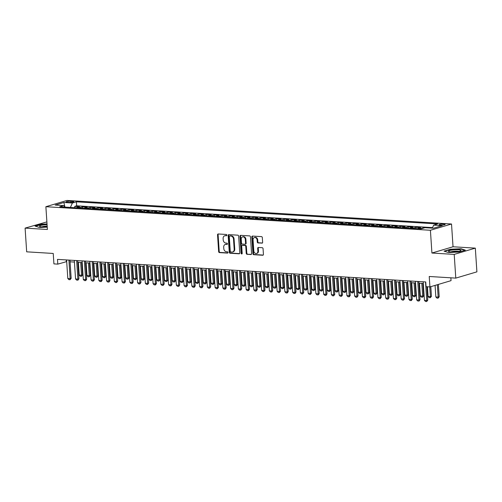 <?xml version="1.0" encoding="UTF-8"?>
<svg xmlns="http://www.w3.org/2000/svg" width="502" height="502" viewBox="0 0 502 502"><rect width="100%" height="100%" fill="white"/><g stroke="black" fill="none" stroke-linecap="round" stroke-linejoin="round"><path stroke-width="0.75" d="M226.898 235.156A0.665 0.521 -106.5 0 0 226.32 234.472L218.232 233.976A0.948 0.747 -106.5 0 0 217.535 234.861L218.646 251.621A0.948 0.747 -106.5 0 0 219.468 252.6L227.557 253.096A0.665 0.521 -106.5 0 0 227.469 251.791L226.421 251.728A3.031 2.384 -106.5 0 1 223.792 248.597L223.697 247.204A3.031 2.384 -106.5 0 1 225.272 244.443A3.031 2.384 -106.5 0 1 225.938 244.367L226.979 244.436A0.665 0.521 -106.5 0 0 226.898 243.131L225.85 243.068A3.031 2.384 -106.5 0 1 223.214 239.937L223.12 238.544A3.031 2.384 -106.5 0 1 224.695 235.783A3.031 2.384 -106.5 0 1 225.36 235.714L226.408 235.777A0.665 0.521 -106.5 0 0 226.898 235.156M443.893 224.049A3.087 0.527 -3.8 0 0 440.662 224.212A3.087 0.527 -3.8 0 0 438.986 224.796A3.087 0.527 -3.8 0 0 440.241 225.128A3.087 0.527 -3.8 0 0 443.473 224.965A3.087 0.527 -3.8 0 0 445.148 224.381A3.087 0.527 -3.8 0 0 443.893 224.049M261.931 243.188A0.948 0.747 -106.5 0 0 262.634 242.309L262.32 237.603A0.948 0.747 -106.5 0 0 261.498 236.624L252.519 236.078A0.948 0.747 -106.5 0 0 251.816 236.963L252.933 253.723A0.948 0.747 -106.5 0 0 253.755 254.696L262.734 255.248A0.948 0.747 -106.5 0 0 263.431 254.363L263.054 248.685A0.948 0.747 -106.5 0 0 262.232 247.706L258.386 247.473A0.948 0.747 -106.5 0 0 257.689 248.358L257.877 251.169A2.535 1.995 -106.5 0 1 256.56 253.479A2.535 1.995 -106.5 0 1 253.805 250.925L253.071 239.887A2.535 1.995 -106.5 0 1 254.388 237.584A2.535 1.995 -106.5 0 1 257.143 240.138L257.269 241.977A0.948 0.747 -106.5 0 0 258.091 242.955L262.326 243.075M46.887 221.89L25.1 228.115L26.675 251.828L53.231 253.454L53.921 263.889L57.799 264.127L57.485 259.383L425.734 281.942L426.047 286.68L429.925 286.918L451.041 280.656L450.852 277.807M454.21 254.395L475.325 248.132L453.036 246.771L431.921 253.033L454.21 254.395L455.785 278.114L429.229 276.483L429.925 286.918M431.921 253.033L430.409 230.267L45.877 206.711L66.992 200.449L451.524 224.005L430.409 230.267M25.1 228.115L47.389 229.477L45.877 206.711M238.651 236.153A0.948 0.747 -106.5 0 0 237.829 235.174L228.849 234.629A0.948 0.747 -106.5 0 0 228.153 235.513L229.263 252.274A0.948 0.747 -106.5 0 0 230.085 253.246L239.065 253.799A0.948 0.747 -106.5 0 0 239.768 252.914L238.651 236.153M240.684 235.35L249.663 235.902A0.948 0.747 -106.5 0 1 250.485 236.881L251.596 253.642A0.948 0.747 -106.5 0 1 250.9 254.527L247.059 254.288A0.948 0.747 -106.5 0 1 246.231 253.309L245.779 246.513A0.948 0.747 -106.5 0 0 244.957 245.534L242.41 245.378A0.948 0.747 -106.5 0 0 241.713 246.262L242.184 253.341A0.665 0.521 -106.5 0 1 241.117 253.278L239.981 236.235A0.948 0.747 -106.5 0 1 240.684 235.35M475.325 248.132L476.9 271.852L455.785 278.114M424.667 227.808L423.619 227.745L423.644 228.109M420.714 228.874A3.859 2.29 -86.5 0 1 421.536 228.36L418.436 228.172L420.519 227.55L415.863 227.268L415.951 228.586M412.958 228.397A3.859 2.29 -86.5 0 1 413.78 227.883L410.68 227.695L412.763 227.08L408.113 226.791L408.201 228.109M405.208 227.927A3.859 2.29 -86.5 0 1 406.03 227.412L402.93 227.218L405.014 226.603L400.358 226.32L400.445 227.632M397.452 227.45A3.859 2.29 -86.5 0 1 398.274 226.935L395.174 226.747L397.258 226.126L392.608 225.844L392.696 227.161M389.703 226.973A3.859 2.29 -86.5 0 1 390.525 226.458L387.425 226.27L389.508 225.655L384.852 225.367L384.94 226.684M381.947 226.502A3.859 2.29 -86.5 0 1 382.769 225.988L379.669 225.793L381.752 225.178L377.102 224.896L377.19 226.207M374.197 226.025A3.859 2.29 -86.5 0 1 375.019 225.511L371.919 225.323L374.003 224.701L369.346 224.419L369.434 225.737M366.447 225.549A3.859 2.29 -86.5 0 1 367.263 225.034L364.163 224.846L366.247 224.231L361.597 223.942L361.685 225.26M358.692 225.078A3.859 2.29 -86.5 0 1 359.514 224.563L356.414 224.369L358.497 223.754L353.841 223.472L353.929 224.783M350.942 224.601A3.859 2.29 -86.5 0 1 351.764 224.087L348.658 223.898L350.741 223.277L346.091 222.995L346.179 224.312M343.186 224.124A3.859 2.29 -86.5 0 1 344.008 223.61L340.908 223.421L342.991 222.806L338.342 222.518L338.423 223.836M335.436 223.654A3.859 2.29 -86.5 0 1 336.258 223.139L333.152 222.944L335.236 222.33L330.586 222.047L330.674 223.359M327.68 223.177A3.859 2.29 -86.5 0 1 328.503 222.662L325.403 222.474L327.486 221.853L322.836 221.57L322.918 222.888M319.931 222.7A3.859 2.29 -86.5 0 1 320.753 222.185L317.647 221.997L319.73 221.382L315.08 221.093L315.168 222.411M312.175 222.229A3.859 2.29 -86.5 0 1 312.997 221.715L309.897 221.52L311.98 220.905L307.331 220.623L307.419 221.934M304.425 221.752A3.859 2.29 -86.5 0 1 305.247 221.238L302.141 221.049L304.225 220.428L299.575 220.146L299.663 221.464M296.669 221.275A3.859 2.29 -86.5 0 1 297.491 220.761L294.392 220.573L296.475 219.958L291.825 219.669L291.913 220.987M288.92 220.805A3.859 2.29 -86.5 0 1 289.742 220.29L286.636 220.096L288.719 219.481L284.069 219.198L284.157 220.51M281.164 220.328A3.859 2.29 -86.5 0 1 281.986 219.813L278.886 219.625L280.969 219.004L276.32 218.721L276.407 220.039M273.414 219.851A3.859 2.29 -86.5 0 1 274.236 219.336L271.136 219.148L273.213 218.533L268.564 218.244L268.652 219.562M265.658 219.38A3.859 2.29 -86.5 0 1 266.48 218.866L263.381 218.671L265.464 218.056L260.814 217.774L260.902 219.085M257.909 218.903A3.859 2.29 -86.5 0 1 258.731 218.389L255.631 218.201L257.714 217.579L253.058 217.297L253.146 218.608M250.153 218.426A3.859 2.29 -86.5 0 1 250.975 217.912L247.875 217.724L249.958 217.109L245.309 216.82L245.396 218.138M242.403 217.956A3.859 2.29 -86.5 0 1 243.225 217.441L240.125 217.247L242.209 216.632L237.553 216.343L237.641 217.661M234.647 217.479A3.859 2.29 -86.5 0 1 235.469 216.964L232.37 216.776L234.453 216.155L229.803 215.873L229.891 217.184M226.898 217.002A3.859 2.29 -86.5 0 1 227.72 216.487L224.62 216.299L226.703 215.684L222.047 215.396L222.135 216.713M219.142 216.531A3.859 2.29 -86.5 0 1 219.964 216.017L216.864 215.822L218.947 215.207L214.298 214.919L214.385 216.237M211.392 216.055A3.859 2.29 -86.5 0 1 212.214 215.54L209.114 215.352L211.198 214.73L206.542 214.448L206.629 215.76M203.636 215.578A3.859 2.29 -86.5 0 1 204.458 215.063L201.358 214.875L203.442 214.26L198.792 213.971L198.88 215.289M195.887 215.107A3.859 2.29 -86.5 0 1 196.709 214.592L193.609 214.398L195.692 213.783L191.036 213.494L191.124 214.812M188.131 214.63A3.859 2.29 -86.5 0 1 188.953 214.116L185.853 213.927L187.936 213.306L183.286 213.024L183.374 214.335M180.381 214.153A3.859 2.29 -86.5 0 1 181.203 213.639L178.103 213.45L180.187 212.829L175.531 212.547L175.618 213.865M172.632 213.683A3.859 2.29 -86.5 0 1 173.447 213.168L170.347 212.973L172.431 212.359L167.781 212.07L167.869 213.388M164.876 213.206A3.859 2.29 -86.5 0 1 165.698 212.691L162.598 212.503L164.681 211.882L160.025 211.599L160.113 212.911M157.126 212.729A3.859 2.29 -86.5 0 1 157.948 212.214L154.842 212.026L156.925 211.405L152.275 211.122L152.363 212.44M149.37 212.258A3.859 2.29 -86.5 0 1 150.192 211.744L147.092 211.549L149.176 210.934L144.526 210.645L144.607 211.963M141.62 211.781A3.859 2.29 -86.5 0 1 142.442 211.267L139.336 211.078L141.42 210.457L136.77 210.175L136.858 211.486M133.865 211.304A3.859 2.29 -86.5 0 1 134.687 210.79L131.587 210.602L133.67 209.98L129.02 209.698L129.102 211.016M126.115 210.827A3.859 2.29 -86.5 0 1 126.937 210.313L123.831 210.125L125.914 209.51L121.264 209.221L121.352 210.539M118.359 210.357A3.859 2.29 -86.5 0 1 119.181 209.842L116.081 209.654L118.165 209.033L113.515 208.75L113.603 210.062M110.609 209.88A3.859 2.29 -86.5 0 1 111.431 209.365L108.325 209.177L110.409 208.556L105.759 208.274L105.847 209.591M102.854 209.403A3.859 2.29 -86.5 0 1 103.676 208.888L100.576 208.7L102.659 208.085L98.009 207.797L98.097 209.114M95.104 208.932A3.859 2.29 -86.5 0 1 95.926 208.418L92.82 208.23L94.903 207.608L90.253 207.326L90.341 208.637M87.348 208.455A3.859 2.29 -86.5 0 1 88.17 207.941L85.07 207.753L87.153 207.131L82.504 206.849L80.42 207.464A3.859 2.29 93.5 0 0 79.598 207.979M82.592 208.167L82.504 206.849M67.318 202.268L69.025 202.375A2.993 0.508 -3.8 0 0 72.156 202.212A2.993 0.508 -3.8 0 0 73.781 201.647A2.993 0.508 -3.8 0 0 72.564 201.321L70.857 201.22A2.993 0.508 -3.8 0 0 67.726 201.377A2.993 0.508 -3.8 0 0 66.107 201.942A2.993 0.508 -3.8 0 0 67.318 202.268M432.304 228.153L433.672 225.134L437.669 223.948L76.398 201.823L72.401 203.009L70.399 207.42M433.672 225.134L442.199 225.655L433.527 228.228L424.999 227.707L421.002 228.893L59.732 206.768L63.729 205.582L55.201 205.061L63.873 202.488L72.401 203.009M432.555 227.607L76.662 205.807L74.748 206.372L79.404 206.661L77.321 207.276A3.859 2.29 93.5 0 0 76.499 207.79M88.17 207.941L90.253 207.326M95.926 208.418L98.009 207.797M103.676 208.888L105.759 208.274M111.431 209.365L113.515 208.75M119.181 209.842L121.264 209.221M126.937 210.313L129.02 209.698M134.687 210.79L136.77 210.175M142.442 211.267L144.526 210.645M150.192 211.744L152.275 211.122M157.948 212.214L160.025 211.599M165.698 212.691L167.781 212.07M173.447 213.168L175.531 212.547M181.203 213.639L183.286 213.024M188.953 214.116L191.036 213.494M196.709 214.592L198.792 213.971M204.458 215.063L206.542 214.448M212.214 215.54L214.298 214.919M219.964 216.017L222.047 215.396M227.72 216.487L229.803 215.873M235.469 216.964L237.553 216.343M243.225 217.441L245.309 216.82M250.975 217.912L253.058 217.297M258.731 218.389L260.814 217.774M266.48 218.866L268.564 218.244M274.236 219.336L276.32 218.721M281.986 219.813L284.069 219.198M289.742 220.29L291.825 219.669M297.491 220.761L299.575 220.146M305.247 221.238L307.331 220.623M312.997 221.715L315.08 221.093M320.753 222.185L322.836 221.57M328.503 222.662L330.586 222.047M336.258 223.139L338.342 222.518M344.008 223.61L346.091 222.995M351.764 224.087L353.841 223.472M359.514 224.563L361.597 223.942M367.263 225.034L369.346 224.419M375.019 225.511L377.102 224.896M382.769 225.988L384.852 225.367M390.525 226.458L392.608 225.844M398.274 226.935L400.358 226.32M406.03 227.412L408.113 226.791M413.78 227.883L415.863 227.268M421.536 228.36L423.619 227.745M453.036 246.771L451.524 224.005M57.799 264.127L66.684 261.611M70.06 261.818L74.44 262.082M77.816 262.289L82.19 262.559M85.566 262.766L89.946 263.035M93.322 263.243L97.695 263.506M101.071 263.713L105.451 263.983M108.827 264.19L113.201 264.46M116.577 264.667L120.957 264.93M124.333 265.138L128.707 265.407M132.082 265.614L136.456 265.884M139.838 266.091L144.212 266.355M147.588 266.562L151.962 266.832M155.344 267.039L159.718 267.309M163.094 267.516L167.467 267.779M170.849 267.986L175.223 268.256M178.599 268.463L182.973 268.733M186.355 268.94L190.729 269.204M194.105 269.411L198.478 269.681M201.86 269.888L206.234 270.158M209.61 270.365L213.984 270.628M217.366 270.835L221.74 271.105M225.116 271.312L229.489 271.582M232.872 271.789L237.245 272.053M240.621 272.26L244.995 272.53M248.371 272.737L252.751 273.006M256.127 273.213L260.5 273.477M263.876 273.684L268.256 273.954M271.632 274.161L276.006 274.431M279.382 274.638L283.762 274.901M287.138 275.109L291.511 275.378M294.887 275.585L299.267 275.855M302.643 276.062L307.017 276.326M310.393 276.533L314.773 276.803M318.149 277.01L322.522 277.28M325.898 277.487L330.272 277.75M333.654 277.957L338.028 278.227M341.404 278.434L345.778 278.704M349.16 278.911L353.533 279.175M356.909 279.382L361.283 279.652M364.665 279.859L369.039 280.129M372.415 280.336L376.789 280.605M380.171 280.806L384.545 281.076M387.921 281.283L392.294 281.553M395.676 281.76L400.05 282.03M403.426 282.237L407.8 282.5M411.182 282.708L415.556 282.977M418.932 283.184L423.305 283.454M66.245 259.923L66.358 261.586M74.836 207.69L74.748 206.372M76.662 205.807L76.398 201.823M64.953 207.081L63.729 205.582M85.07 207.753A3.859 2.29 93.5 0 0 84.248 208.267M92.82 208.23A3.859 2.29 93.5 0 0 92.004 208.744M100.576 208.7A3.859 2.29 93.5 0 0 99.754 209.215M108.325 209.177A3.859 2.29 93.5 0 0 107.51 209.692M116.081 209.654A3.859 2.29 93.5 0 0 115.259 210.169M123.831 210.125A3.859 2.29 93.5 0 0 123.009 210.639M131.587 210.602A3.859 2.29 93.5 0 0 130.765 211.116M139.336 211.078A3.859 2.29 93.5 0 0 138.514 211.593M147.092 211.549A3.859 2.29 93.5 0 0 146.27 212.064M154.842 212.026A3.859 2.29 93.5 0 0 154.02 212.541M162.598 212.503A3.859 2.29 93.5 0 0 161.776 213.017M170.347 212.973A3.859 2.29 93.5 0 0 169.525 213.488M178.103 213.45A3.859 2.29 93.5 0 0 177.281 213.965M185.853 213.927A3.859 2.29 93.5 0 0 185.031 214.442M193.609 214.398A3.859 2.29 93.5 0 0 192.787 214.912M201.358 214.875A3.859 2.29 93.5 0 0 200.536 215.389M209.114 215.352A3.859 2.29 93.5 0 0 208.292 215.866M216.864 215.822A3.859 2.29 93.5 0 0 216.042 216.337M224.62 216.299A3.859 2.29 93.5 0 0 223.798 216.814M232.37 216.776A3.859 2.29 93.5 0 0 231.547 217.291M240.125 217.247A3.859 2.29 93.5 0 0 239.303 217.761M247.875 217.724A3.859 2.29 93.5 0 0 247.053 218.238M255.631 218.201A3.859 2.29 93.5 0 0 254.809 218.715M263.381 218.671A3.859 2.29 93.5 0 0 262.559 219.186M271.136 219.148A3.859 2.29 93.5 0 0 270.314 219.663M278.886 219.625A3.859 2.29 93.5 0 0 278.064 220.14M286.636 220.096A3.859 2.29 93.5 0 0 285.82 220.61M294.392 220.573A3.859 2.29 93.5 0 0 293.57 221.087M302.141 221.049A3.859 2.29 93.5 0 0 301.319 221.564M309.897 221.52A3.859 2.29 93.5 0 0 309.075 222.035M317.647 221.997A3.859 2.29 93.5 0 0 316.825 222.511M325.403 222.474A3.859 2.29 93.5 0 0 324.581 222.988M333.152 222.944A3.859 2.29 93.5 0 0 332.33 223.459M340.908 223.421A3.859 2.29 93.5 0 0 340.086 223.936M348.658 223.898A3.859 2.29 93.5 0 0 347.836 224.413M356.414 224.369A3.859 2.29 93.5 0 0 355.592 224.883M364.163 224.846A3.859 2.29 93.5 0 0 363.341 225.36M371.919 225.323A3.859 2.29 93.5 0 0 371.097 225.837M379.669 225.793A3.859 2.29 93.5 0 0 378.847 226.308M387.425 226.27A3.859 2.29 93.5 0 0 386.603 226.785M395.174 226.747A3.859 2.29 93.5 0 0 394.352 227.262M402.93 227.218A3.859 2.29 93.5 0 0 402.108 227.732M410.68 227.695A3.859 2.29 93.5 0 0 409.858 228.209M418.436 228.172A3.859 2.29 93.5 0 0 417.614 228.686M64.921 207.05L63.873 202.488M47.019 223.942L41.434 224.199L35.077 226.082L39.376 227.488L47.232 227.13M465.348 250.165L461.049 248.76L450.388 249.249L444.025 251.132L448.33 252.537L458.991 252.048L465.348 250.165M461.068 249.08L461.049 248.76M226.778 235.595L225.931 235.545A3.031 2.384 -106.5 0 0 225.266 235.614L224.695 235.783M225.272 244.443L225.844 244.273A3.031 2.384 -106.5 0 1 226.509 244.204L227.356 244.254M218.345 233.982A0.948 0.747 -106.5 0 0 218.106 234.691L219.217 251.452A0.948 0.747 -106.5 0 0 220.039 252.431L227.933 252.914M228.956 234.635A0.948 0.747 -106.5 0 0 228.724 235.344L229.834 252.104A0.948 0.747 -106.5 0 0 230.656 253.077L239.529 253.623M229.772 235.984A0.665 0.521 -106.5 0 0 229.282 236.599L230.261 251.314A0.665 0.521 -106.5 0 0 230.838 251.998L231.943 252.067A3.031 2.384 -106.5 0 0 232.602 251.991A3.031 2.384 -106.5 0 0 234.177 249.237L233.512 239.178A3.031 2.384 -106.5 0 0 230.876 236.047L229.772 235.984L230.343 235.814A0.665 0.521 -106.5 0 0 230.067 235.896M232.602 251.991L233.173 251.822A3.031 2.384 -106.5 0 0 234.748 249.067L234.177 249.237M230.343 235.814L231.447 235.877A3.031 2.384 -106.5 0 1 234.083 239.008L234.748 249.067M251.364 254.351L247.059 254.288M242.585 245.327A0.948 0.747 -106.5 0 1 242.981 245.208L245.528 245.365A0.948 0.747 -106.5 0 1 246.35 246.344L246.802 253.14A0.948 0.747 -106.5 0 0 247.63 254.119M240.791 235.356A0.948 0.747 -106.5 0 0 240.552 236.065L241.688 253.108A0.665 0.521 -106.5 0 0 242.089 253.742M245.315 239.46A2.535 1.995 -106.5 0 0 242.56 236.906A2.535 1.995 -106.5 0 0 241.242 239.209L241.5 243.1A0.948 0.747 -106.5 0 0 242.322 244.079L244.876 244.229A0.948 0.747 -106.5 0 0 245.572 243.344L245.315 239.46L245.886 239.291A2.535 1.995 -106.5 0 0 243.131 236.737L242.56 236.906M245.447 244.06A0.948 0.747 -106.5 0 0 246.143 243.181L245.572 243.344M245.886 239.291L246.143 243.181M254.388 237.584L254.96 237.415A2.535 1.995 -106.5 0 1 257.714 239.969L257.84 241.807A0.948 0.747 -106.5 0 0 258.662 242.786L262.395 243.012M256.56 253.479L257.131 253.309A2.535 1.995 -106.5 0 0 258.448 251L257.877 251.169M258.499 247.48A0.948 0.747 -106.5 0 0 258.26 248.189L258.448 251M252.625 236.084A0.948 0.747 -106.5 0 0 252.387 236.793L253.504 253.554A0.948 0.747 -106.5 0 0 254.326 254.527L263.192 255.072M78.375 262.326L79.222 275.109L81.55 275.253L80.696 262.464M82.573 274.945L81.475 276.32L81.55 275.253L82.573 274.945L81.751 262.533M81.475 276.32L80.314 276.251L79.222 275.109M68.899 260.08L70.136 278.635L71.159 278.328L70.06 279.708L68.899 279.633L67.808 278.491L66.578 259.942M69.954 260.149L71.159 278.328M67.808 278.491L70.136 278.635L70.06 279.708M47.069 224.658A6.269 1.067 -3.8 0 0 41.101 225.373A6.269 1.067 -3.8 0 0 39.802 226.502A6.269 1.067 -3.8 0 0 42.042 226.891A6.269 1.067 -3.8 0 0 47.207 226.735M47.169 226.132A4.292 0.728 -3.8 0 0 41.886 226.879M35.523 226.233L41.584 224.432L47.037 224.187M452.189 250.021A6.269 1.067 -3.8 0 0 448.75 251.552A6.269 1.067 -3.8 0 0 457.209 251.653A6.269 1.067 -3.8 0 0 460.692 250.762A6.269 1.067 -3.8 0 0 458.853 249.77A6.269 1.067 -3.8 0 0 452.189 250.021M458.677 251.408A4.292 0.728 -3.8 0 0 453.055 251.402A4.292 0.728 -3.8 0 0 450.834 251.929M444.471 251.276L450.532 249.481L460.861 249.011L464.852 250.31M86.124 262.797L86.971 275.585L89.3 275.723L88.452 262.941M90.329 275.422L89.23 276.797L89.3 275.723L90.329 275.422L89.5 263.004M89.23 276.797L88.063 276.727L86.971 275.585M93.88 263.274L94.727 276.056L97.055 276.2L96.202 263.418M98.078 275.893L96.98 277.273L97.055 276.2L98.078 275.893L97.256 263.481M96.98 277.273L95.819 277.198L94.727 276.056M101.63 263.751L102.477 276.533L104.805 276.677L103.958 263.889M105.834 276.37L104.736 277.744L104.805 276.677L105.834 276.37L105.006 263.958M104.736 277.744L103.569 277.675L102.477 276.533M109.386 264.221L110.233 277.01L112.555 277.148L111.708 264.366M113.584 276.847L112.486 278.221L112.555 277.148L113.584 276.847L112.762 264.428M112.486 278.221L111.325 278.152L110.233 277.01M76.655 260.557L77.885 279.112L78.914 278.805L77.986 280.129L76.649 280.11L75.557 278.968L74.327 260.412M77.703 260.62L78.914 278.805M75.557 278.968L77.885 279.112L77.816 280.179M84.405 261.034L85.641 279.583L86.664 279.281L85.735 280.605L84.405 280.587L83.313 279.445L82.077 260.889M85.459 261.096L86.664 279.281M83.313 279.445L85.641 279.583L85.566 280.656M92.161 261.511L93.391 280.06L94.42 279.752L93.322 281.133L92.155 281.057L91.063 279.915L89.833 261.366M93.209 261.573L94.42 279.752M91.063 279.915L93.391 280.06L93.322 281.133M99.911 261.981L101.14 280.536L102.17 280.229L101.241 281.553L99.911 281.534L98.819 280.392L97.583 261.837M100.965 262.044L102.17 280.229M98.819 280.392L101.14 280.536L101.071 281.603M117.135 264.698L117.983 277.48L120.311 277.625L119.463 264.843M121.34 277.317L120.242 278.698L120.311 277.625L121.34 277.317L120.511 264.905M120.242 278.698L119.074 278.623L117.983 277.48M107.666 262.458L108.896 281.007L109.925 280.706L108.997 282.03L107.66 282.011L106.568 280.869L105.338 262.314M108.714 262.521L109.925 280.706M106.568 280.869L108.896 281.007L108.827 282.08M124.885 265.175L125.738 277.957L128.06 278.102L127.213 265.313M129.089 277.794L127.991 279.168L128.06 278.102L129.089 277.794L128.267 265.382M127.991 279.168L126.83 279.099L125.738 277.957M115.416 262.935L116.646 281.484L117.675 281.176L116.577 282.557L115.416 282.482L114.324 281.34L113.088 262.791M116.47 262.998L117.675 281.176M114.324 281.34L116.646 281.484L116.577 282.557M132.641 265.646L133.488 278.434L135.816 278.572L134.969 265.79M136.845 278.271L135.747 279.645L135.816 278.572L136.845 278.271L136.017 265.853M135.747 279.645L134.58 279.576L133.488 278.434M123.172 263.406L124.402 281.961L125.431 281.653L124.502 282.977L123.166 282.959L122.074 281.817L120.844 263.268M124.22 263.468L125.431 281.653M122.074 281.817L124.402 281.961L124.333 283.028M140.391 266.123L141.244 278.905L143.566 279.049L142.719 266.267M144.595 278.742L143.497 280.122L143.566 279.049L144.595 278.742L143.773 266.33M143.497 280.122L142.336 280.047L141.244 278.905M130.922 263.883L132.151 282.431L133.181 282.13L132.252 283.454L130.922 283.435L129.83 282.293L128.594 263.738M131.976 263.945L133.181 282.13M129.83 282.293L132.151 282.431L132.082 283.505M148.146 266.6L148.994 279.382L151.322 279.526L150.475 266.738M152.351 279.219L151.246 280.593L151.322 279.526L152.351 279.219L151.522 266.807M151.246 280.593L150.085 280.524L148.994 279.382M138.671 264.359L139.907 282.908L140.936 282.607L139.832 283.981L138.671 283.906L137.579 282.764L136.349 264.215M139.725 264.422L140.936 282.607M137.579 282.764L139.907 282.908L139.832 283.981M155.896 267.07L156.749 279.859L159.071 279.997L158.224 267.215M160.1 279.696L159.002 281.07L159.071 279.997L160.1 279.696L159.278 267.277M159.002 281.07L157.841 281.001L156.749 279.859M146.427 264.83L147.657 283.385L148.686 283.078L147.588 284.452L146.427 284.383L145.335 283.241L144.099 264.692M147.481 264.893L148.686 283.078M145.335 283.241L147.657 283.385L147.588 284.452M163.652 267.547L164.499 280.329L166.827 280.474L165.98 267.692M167.856 280.166L166.752 281.547L166.827 280.474L167.856 280.166L167.028 267.754M166.752 281.547L165.591 281.471L164.499 280.329M154.177 265.307L155.413 283.856L156.442 283.555L155.513 284.879L154.177 284.86L153.085 283.718L151.855 265.163M155.231 265.37L156.442 283.555M153.085 283.718L155.413 283.856L155.338 284.929M171.402 268.024L172.255 280.806L174.577 280.951L173.73 268.162M175.606 280.643L174.508 282.017L174.577 280.951L175.606 280.643L174.784 268.231M174.508 282.017L173.347 281.948L172.255 280.806M161.933 265.784L163.163 284.333L164.192 284.032L163.094 285.406L161.933 285.331L160.841 284.188L159.605 265.64M162.987 265.847L164.192 284.032M160.841 284.188L163.163 284.333L163.094 285.406M169.682 266.255L170.918 284.81L171.941 284.502L171.019 285.826L169.682 285.807L168.59 284.665L167.361 266.116M170.736 266.324L171.941 284.502M168.59 284.665L170.918 284.81L170.843 285.876M177.438 266.731L178.668 285.28L179.697 284.979L178.768 286.303L177.438 286.284L176.346 285.142L175.11 266.587M178.492 266.794L179.697 284.979M176.346 285.142L178.668 285.28L178.599 286.353M179.158 268.495L180.005 281.283L182.333 281.421L181.479 268.639M183.362 281.12L182.257 282.494L182.333 281.421L183.362 281.12L182.533 268.702M182.257 282.494L181.096 282.425L180.005 281.283M186.907 268.972L187.761 281.754L190.082 281.898L189.235 269.116M191.111 281.597L190.013 282.971L190.082 281.898L191.111 281.597L190.289 269.179M190.013 282.971L188.852 282.896L187.761 281.754M194.663 269.448L195.51 282.231L197.838 282.375L196.985 269.587M198.861 282.068L197.763 283.442L197.838 282.375L198.861 282.068L198.039 269.656M197.763 283.442L196.602 283.373L195.51 282.231M185.188 267.208L186.424 285.757L187.447 285.456L186.349 286.83L185.188 286.755L184.096 285.613L182.866 267.064M186.242 267.271L187.447 285.456M184.096 285.613L186.424 285.757L186.349 286.83M202.413 269.919L203.266 282.708L205.588 282.846L204.741 270.063M206.617 282.544L205.519 283.919L205.588 282.846L206.617 282.544L205.795 270.126M205.519 283.919L204.358 283.85L203.266 282.708M192.944 267.679L194.174 286.234L195.203 285.927L194.274 287.251L192.937 287.232L191.852 286.09L190.616 267.541M193.992 267.748L195.203 285.927M191.852 286.09L194.174 286.234L194.105 287.301M210.169 270.396L211.016 283.178L213.344 283.323L212.49 270.54M214.367 283.021L213.268 284.396L213.344 283.323L214.367 283.021L213.545 270.603M213.268 284.396L212.108 284.32L211.016 283.178M200.693 268.156L201.929 286.705L202.952 286.404L202.03 287.728L200.693 287.709L199.601 286.567L198.372 268.012M201.748 268.219L202.952 286.404M199.601 286.567L201.929 286.705L201.854 287.778M217.918 270.873L218.772 283.655L221.093 283.799L220.246 271.011M222.122 283.492L221.024 284.866L221.093 283.799L222.122 283.492L221.294 271.08M221.024 284.866L219.857 284.797L218.772 283.655M208.449 268.633L209.679 287.182L210.708 286.88L209.61 288.255L208.443 288.179L207.357 287.037L206.121 268.488M209.497 268.695L210.708 286.88M207.357 287.037L209.679 287.182L209.61 288.255M225.674 271.344L226.521 284.132L228.849 284.27L227.996 271.488M229.872 283.969L228.774 285.343L228.849 284.27L229.872 283.969L229.05 271.551M228.774 285.343L227.613 285.274L226.521 284.132M216.199 269.103L217.435 287.659L218.458 287.351L217.36 288.725L216.199 288.656L215.107 287.514L213.877 268.965M217.253 269.172L218.458 287.351M215.107 287.514L217.435 287.659L217.36 288.725M233.424 271.82L234.277 284.603L236.599 284.747L235.752 271.965M237.628 284.446L236.53 285.82L236.599 284.747L237.628 284.446L236.8 272.028M236.53 285.82L235.363 285.745L234.277 284.603M223.955 269.58L225.185 288.129L226.214 287.828L225.285 289.152L223.948 289.133L222.857 287.991L221.627 269.436M225.003 269.643L226.214 287.828M222.857 287.991L225.185 288.129L225.116 289.202M241.18 272.297L242.027 285.08L244.355 285.224L243.501 272.435M245.378 284.916L244.279 286.291L244.355 285.224L245.378 284.916L244.556 272.504M244.279 286.291L243.119 286.222L242.027 285.08M231.704 270.057L232.941 288.606L233.963 288.305L232.865 289.679L231.704 289.604L230.613 288.462L229.383 269.913M232.759 270.12L233.963 288.305M230.613 288.462L232.941 288.606L232.865 289.679M248.929 272.768L249.776 285.556L252.104 285.694L251.257 272.912M253.133 285.393L252.035 286.767L252.104 285.694L253.133 285.393L252.305 272.975M252.035 286.767L250.868 286.698L249.776 285.556M239.46 270.528L240.69 289.083L241.719 288.775L240.791 290.1L239.454 290.081L238.362 288.939L237.132 270.39M240.508 270.597L241.719 288.775M238.362 288.939L240.69 289.083L240.621 290.15M256.685 273.245L257.532 286.027L259.86 286.171L259.007 273.389M260.883 285.87L259.785 287.244L259.86 286.171L260.883 285.87L260.061 273.452M259.785 287.244L258.624 287.169L257.532 286.027M264.435 273.722L265.282 286.504L267.61 286.648L266.763 273.866M268.639 286.341L267.541 287.715L267.61 286.648L268.639 286.341L267.811 273.929M267.541 287.715L266.374 287.646L265.282 286.504M272.191 274.192L273.038 286.981L275.366 287.119L274.512 274.337M276.389 286.818L275.291 288.192L275.366 287.119L276.389 286.818L275.567 274.399M275.291 288.192L274.13 288.123L273.038 286.981M247.21 271.005L248.446 289.554L249.469 289.252L248.54 290.576L247.21 290.558L246.118 289.416L244.888 270.86M248.264 271.067L249.469 289.252M246.118 289.416L248.446 289.554L248.371 290.627M254.966 271.482L256.196 290.03L257.225 289.729L256.127 291.104L254.96 291.028L253.868 289.886L252.638 271.337M256.014 271.544L257.225 289.729M253.868 289.886L256.196 290.03L256.127 291.104M262.715 271.952L263.952 290.507L264.974 290.2L263.876 291.574L262.715 291.505L261.624 290.363L260.394 271.814M263.77 272.021L264.974 290.2M261.624 290.363L263.952 290.507L263.876 291.574M279.94 274.669L280.787 287.451L283.115 287.596L282.268 274.814M284.145 287.295L283.046 288.669L283.115 287.596L284.145 287.295L283.316 274.876M283.046 288.669L281.879 288.594L280.787 287.451M270.471 272.429L271.701 290.984L272.73 290.677L271.802 292.001L270.465 291.982L269.373 290.84L268.143 272.285M271.519 272.492L272.73 290.677M269.373 290.84L271.701 290.984L271.632 292.051M287.696 275.146L288.543 287.928L290.871 288.073L290.018 275.291M291.894 287.765L290.796 289.139L290.871 288.073L291.894 287.765L291.072 275.353M290.796 289.139L289.635 289.07L288.543 287.928M278.221 272.906L279.451 291.455L280.48 291.154L279.382 292.528L278.221 292.453L277.129 291.311L275.893 272.762M279.275 272.969L280.48 291.154M277.129 291.311L279.451 291.455L279.382 292.528M295.446 275.623L296.293 288.405L298.621 288.55L297.774 275.761M299.65 288.242L298.552 289.616L298.621 288.55L299.65 288.242L298.822 275.824M298.552 289.616L297.385 289.547L296.293 288.405M285.977 273.377L287.207 291.932L288.236 291.624L287.307 292.948L285.971 292.93L284.879 291.787L283.649 273.239M287.025 273.446L288.236 291.624M284.879 291.787L287.207 291.932L287.138 292.999M303.202 276.094L304.049 288.876L306.371 289.02L305.523 276.238M307.4 288.719L306.302 290.093L306.371 289.02L307.4 288.719L306.578 276.301M306.302 290.093L305.141 290.018L304.049 288.876M293.726 273.854L294.956 292.409L295.985 292.101L295.057 293.425L293.726 293.406L292.635 292.264L291.398 273.709M294.781 273.916L295.985 292.101M292.635 292.264L294.956 292.409L294.887 293.475M310.951 276.571L311.798 289.353L314.126 289.497L313.279 276.715M315.156 289.19L314.057 290.564L314.126 289.497L315.156 289.19L314.327 276.778M314.057 290.564L312.89 290.495L311.798 289.353M318.701 277.048L319.554 289.83L321.876 289.974L321.029 277.186M322.905 289.667L321.807 291.041L321.876 289.974L322.905 289.667L322.083 277.248M321.807 291.041L320.646 290.972L319.554 289.83M326.457 277.518L327.304 290.3L329.632 290.445L328.785 277.662M330.661 290.143L329.563 291.518L329.632 290.445L330.661 290.143L329.833 277.725M329.563 291.518L328.396 291.442L327.304 290.3M301.482 274.33L302.712 292.879L303.741 292.578L302.643 293.952L301.476 293.877L300.384 292.741L299.154 274.186M302.53 274.393L303.741 292.578M300.384 292.741L302.712 292.879L302.643 293.952M309.232 274.801L310.462 293.356L311.491 293.049L310.393 294.429L309.232 294.354L308.14 293.212L306.904 274.663M310.286 274.87L311.491 293.049M308.14 293.212L310.462 293.356L310.393 294.429M316.988 275.278L318.218 293.833L319.247 293.526L318.318 294.85L316.982 294.831L315.89 293.689L314.66 275.134M318.036 275.341L319.247 293.526M315.89 293.689L318.218 293.833L318.142 294.9M334.207 277.995L335.06 290.777L337.382 290.922L336.535 278.139M338.411 290.614L337.313 291.988L337.382 290.922L338.411 290.614L337.589 278.202M337.313 291.988L336.152 291.919L335.06 290.777M324.738 275.755L325.967 294.304L326.997 294.003L326.068 295.327L324.738 295.308L323.646 294.166L322.409 275.611M325.792 275.818L326.997 294.003M323.646 294.166L325.967 294.304L325.898 295.377M341.962 278.472L342.81 291.254L345.138 291.398L344.29 278.61M346.167 291.091L345.062 292.465L345.138 291.398L346.167 291.091L345.338 278.679M345.062 292.465L343.901 292.396L342.81 291.254M332.487 276.225L333.723 294.781L334.752 294.473L333.648 295.854L332.487 295.778L331.395 294.636L330.165 276.087M333.541 276.295L334.752 294.473M331.395 294.636L333.723 294.781L333.648 295.854M349.712 278.943L350.565 291.731L352.887 291.869L352.04 279.087M353.916 291.568L352.818 292.942L352.887 291.869L353.916 291.568L353.094 279.15M352.818 292.942L351.657 292.867L350.565 291.731M340.243 276.702L341.473 295.258L342.502 294.95L341.573 296.274L340.243 296.255L339.151 295.113L337.915 276.558M341.297 276.765L342.502 294.95M339.151 295.113L341.473 295.258L341.404 296.324M357.468 279.419L358.315 292.202L360.643 292.346L359.796 279.564M361.672 292.038L360.568 293.419L360.643 292.346L361.672 292.038L360.844 279.627M360.568 293.419L359.407 293.344L358.315 292.202M347.993 277.179L349.229 295.728L350.258 295.427L349.329 296.751L347.993 296.732L346.901 295.59L345.671 277.035M349.047 277.242L350.258 295.427M346.901 295.59L349.229 295.728L349.154 296.801M365.218 279.896L366.071 292.679L368.393 292.823L367.546 280.034M369.422 292.515L368.324 293.89L368.393 292.823L369.422 292.515L368.6 280.103M368.324 293.89L367.163 293.821L366.071 292.679M355.749 277.65L356.978 296.205L358.008 295.898L356.909 297.278L355.749 297.203L354.657 296.061L353.421 277.512M356.803 277.719L358.008 295.898M354.657 296.061L356.978 296.205L356.909 297.278M372.973 280.367L373.821 293.155L376.149 293.293L375.295 280.511M377.171 292.992L376.073 294.367L376.149 293.293L377.171 292.992L376.349 280.574M376.073 294.367L374.912 294.297L373.821 293.155M363.498 278.127L364.734 296.682L365.757 296.375L364.835 297.699L363.498 297.68L362.406 296.538L361.176 277.982M364.552 278.19L365.757 296.375M362.406 296.538L364.734 296.682L364.659 297.749M380.723 280.844L381.576 293.626L383.898 293.77L383.051 280.988M384.927 293.463L383.829 294.843L383.898 293.77L384.927 293.463L384.105 281.051M383.829 294.843L382.668 294.768L381.576 293.626M371.254 278.604L372.484 297.153L373.513 296.851L372.584 298.175L371.254 298.157L370.162 297.015L368.926 278.459M372.302 278.666L373.513 296.851M370.162 297.015L372.484 297.153L372.415 298.226M388.479 281.321L389.326 294.103L391.654 294.247L390.801 281.459M392.677 293.94L391.579 295.314L391.654 294.247L392.677 293.94L391.855 281.528M391.579 295.314L390.418 295.245L389.326 294.103M379.004 279.074L380.24 297.63L381.263 297.322L380.165 298.703L379.004 298.627L377.912 297.485L376.682 278.936M380.058 279.143L381.263 297.322M377.912 297.485L380.24 297.63L380.165 298.703M396.229 281.791L397.082 294.58L399.404 294.718L398.557 281.936M400.433 294.417L399.335 295.791L399.404 294.718L400.433 294.417L399.611 281.998M399.335 295.791L398.174 295.722L397.082 294.58M386.76 279.551L387.99 298.106L389.019 297.799L388.09 299.123L386.753 299.104L385.668 297.962L384.432 279.407M387.808 279.614L389.019 297.799M385.668 297.962L387.99 298.106L387.921 299.173M403.984 282.268L404.832 295.05L407.16 295.195L406.306 282.413M408.182 294.887L407.084 296.268L407.16 295.195L408.182 294.887L407.36 282.475M407.084 296.268L405.923 296.193L404.832 295.05M394.509 280.028L395.745 298.577L396.768 298.276L395.846 299.6L394.509 299.581L393.417 298.439L392.187 279.884M395.563 280.091L396.768 298.276M393.417 298.439L395.745 298.577L395.67 299.65M411.734 282.745L412.588 295.527L414.909 295.672L414.062 282.883M415.938 295.364L414.84 296.738L414.909 295.672L415.938 295.364L415.11 282.952M414.84 296.738L413.673 296.669L412.588 295.527M402.265 280.499L403.495 299.054L404.524 298.746L403.426 300.127L402.259 300.052L401.173 298.91L399.937 280.361M403.313 280.568L404.524 298.746M401.173 298.91L403.495 299.054L403.426 300.127M419.49 283.216L420.337 296.004L422.665 296.142L421.812 283.36M423.688 295.841L422.59 297.215L422.665 296.142L423.688 295.841L422.866 283.423M422.59 297.215L421.429 297.146L420.337 296.004M410.015 280.976L411.251 299.531L412.274 299.223L411.351 300.547L410.015 300.529L408.923 299.387L407.693 280.831M411.069 281.038L412.274 299.223M408.923 299.387L411.251 299.531L411.176 300.598M427.447 286.767L428.087 296.475L430.415 296.619L429.768 286.912M431.444 296.312L430.346 297.692L430.415 296.619L431.444 296.312L430.804 286.661M430.346 297.692L429.179 297.617L428.087 296.475M417.771 281.453L419.001 300.001L420.03 299.7L419.101 301.024L417.764 301.005L416.673 299.863L415.443 281.308M418.819 281.515L420.03 299.7M416.673 299.863L419.001 300.001L418.932 301.075M435.077 285.393L435.843 296.952L438.171 297.096L437.349 284.716M439.194 296.789L438.095 298.163L438.171 297.096L439.194 296.789L438.371 284.414M438.095 298.163L436.935 298.094L435.843 296.952M425.52 281.923L426.756 300.478L427.779 300.171L426.681 301.551L425.52 301.476L424.428 300.334L423.199 281.785M426.888 286.736L427.779 300.171M424.428 300.334L426.756 300.478L426.681 301.551M80.42 207.464L77.321 207.276M70.933 202.35L70.857 201.22M72.621 202.137L72.564 201.321M225.931 235.545L225.36 235.714M226.509 244.204L225.938 244.367M220.039 252.431L219.468 252.6M219.217 251.452L218.646 251.621M218.106 234.691L217.535 234.861M239.46 253.679L239.065 253.799M230.656 253.077L230.085 253.246M229.834 252.104L229.263 252.274M228.724 235.344L228.153 235.513M234.083 239.008L233.512 239.178M231.447 235.877L230.876 236.047M251.295 254.407L250.9 254.527M246.802 253.14L246.231 253.309M246.35 246.344L245.779 246.513M245.528 245.365L244.957 245.534M242.981 245.208L242.41 245.378M241.688 253.108L241.117 253.278M240.552 236.065L239.981 236.235M258.662 242.786L258.091 242.955M257.84 241.807L257.269 241.977M257.714 239.969L257.143 240.138M258.26 248.189L257.689 248.358M263.123 255.129L262.734 255.248M254.326 254.527L253.755 254.696M253.504 253.554L252.933 253.723M252.387 236.793L251.816 236.963M230.198 235.827L229.627 235.996M242.773 245.233L242.202 245.403M245.654 244.041L245.083 244.21"/></g></svg>
